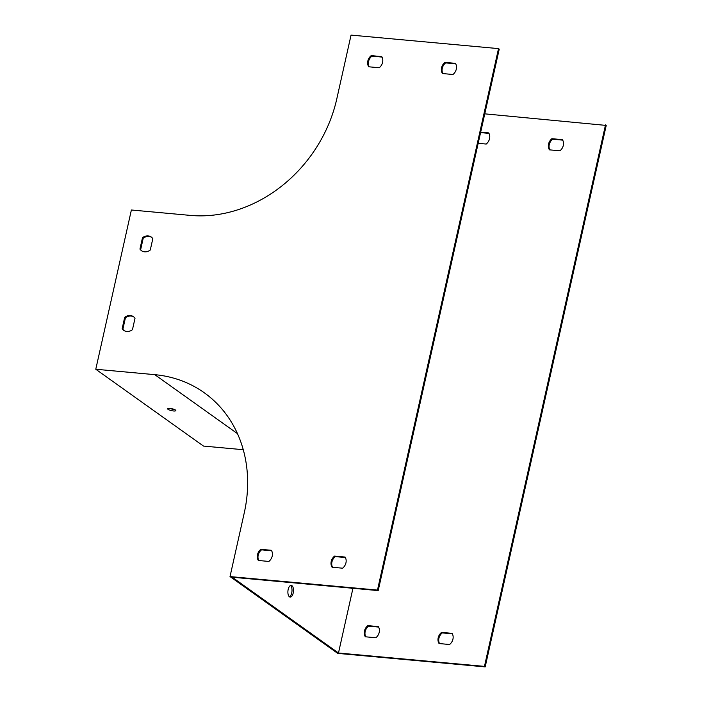 <?xml version="1.0" encoding="UTF-8"?>
<svg xmlns="http://www.w3.org/2000/svg" width="702" height="702" viewBox="0 0 702 702"><rect width="100%" height="100%" fill="white"/><g stroke="black" fill="none" stroke-linecap="round" stroke-linejoin="round"><path stroke-width="1.05" d="M95.779 369.252L154.765 374.657A134.266 114.233 125.5 0 1 204.247 392.751A134.266 114.233 125.5 0 1 244.261 512.872L230.019 576.579L377.483 590.084L498.517 48.613L351.053 35.1L336.811 98.806A134.266 114.233 125.5 0 1 190.365 215.4L131.379 209.995L95.779 369.252L203.483 446.068L243.261 449.71M369.138 66.822A8.389 7.143 125.5 0 1 371.902 56.142L381.985 57.073M442.874 73.578A8.389 7.143 125.5 0 1 445.638 62.899L455.721 63.829M332.52 567.277A8.389 7.143 125.5 0 1 335.284 556.598L345.366 557.528M124.078 330.581A8.389 7.143 125.5 0 1 122.868 329.229L125.412 317.857A8.389 7.143 125.5 0 1 133.801 316.935M141.874 250.947A8.389 7.143 125.5 0 1 140.663 249.596L143.208 238.224A8.389 7.143 125.5 0 1 151.606 237.311M258.784 560.521A8.389 7.143 125.5 0 1 261.548 549.841L271.63 550.772M230.019 576.579L337.723 653.386L485.187 666.9L484.468 666.391L338.478 653.009L232.213 577.219L378.202 590.601L499.236 49.122L498.517 48.613M485.187 666.9L606.221 125.421L484.766 113.847M173.543 410.968A4.194 0.983 -167.4 0 0 175.851 410.6A4.194 0.983 -167.4 0 0 171.964 408.731A4.194 0.983 -167.4 0 0 167.655 408.775A4.194 0.983 -167.4 0 0 173.543 410.968M290.461 585.521A5.87 2.764 -84.8 0 1 291.725 592.883A5.87 2.764 -84.8 0 1 289.435 596.797M377.483 590.084L378.202 590.601M371.183 55.633L381.721 56.599A8.389 7.143 125.5 0 1 379.229 67.752L368.699 66.787A8.389 7.143 125.5 0 1 371.183 55.633L371.902 56.142M444.919 62.39L455.449 63.355A8.389 7.143 125.5 0 1 452.957 74.5L442.427 73.534A8.389 7.143 125.5 0 1 444.919 62.39L445.638 62.899M334.564 556.089L345.094 557.055A8.389 7.143 125.5 0 1 342.602 568.199L332.072 567.234A8.389 7.143 125.5 0 1 334.564 556.089L335.284 556.598M135.012 318.287L132.467 329.659A8.389 7.143 125.5 0 1 123.71 330.335A8.389 7.143 125.5 0 1 122.148 328.712L124.693 317.339A8.389 7.143 125.5 0 1 133.45 316.672A8.389 7.143 125.5 0 1 135.012 318.287M152.817 238.662L150.272 250.035A8.389 7.143 125.5 0 1 141.506 250.702A8.389 7.143 125.5 0 1 139.944 249.087L142.488 237.715A8.389 7.143 125.5 0 1 151.255 237.039A8.389 7.143 125.5 0 1 152.817 238.662M260.828 549.333L271.367 550.298A8.389 7.143 125.5 0 1 268.875 561.442L258.336 560.477A8.389 7.143 125.5 0 1 260.828 549.333L261.548 549.841M174.201 409.398A4.194 0.983 12.6 0 1 173.903 409.371A4.194 0.983 12.6 0 1 169.665 408.38M338.478 653.009L352.72 589.311A135.942 115.663 -54.5 0 0 352.939 588.285M293.199 593.023A5.87 2.764 95.2 0 0 291.225 585.38A5.87 2.764 95.2 0 0 287.934 590.979A5.87 2.764 95.2 0 0 290.145 597.077A5.87 2.764 95.2 0 0 293.199 593.023M480.572 132.599L488.969 133.371M549.859 149.877A8.389 7.143 125.5 0 1 552.623 139.207L562.706 140.128M439.505 643.576A8.389 7.143 125.5 0 1 442.269 632.906L452.351 633.827M365.768 636.819A8.389 7.143 125.5 0 1 368.532 626.149L378.615 627.07M478.176 143.313L486.205 144.05A8.389 7.143 -54.5 0 0 488.697 132.897L480.668 132.169M559.942 150.807A8.389 7.143 -54.5 0 0 562.434 139.654L551.904 138.689A8.389 7.143 -54.5 0 0 549.412 149.842L559.942 150.807M449.587 644.506A8.389 7.143 -54.5 0 0 452.079 633.353L441.549 632.388A8.389 7.143 -54.5 0 0 439.057 643.541L449.587 644.506M375.851 637.749A8.389 7.143 -54.5 0 0 378.343 626.596L367.813 625.631A8.389 7.143 -54.5 0 0 365.321 636.784L375.851 637.749M484.468 666.391L605.501 124.912M367.813 625.631L368.532 626.149M139.944 249.087L140.663 249.596M142.488 237.715L143.208 238.224M122.148 328.712L122.868 329.229M124.693 317.339L125.412 317.857M441.549 632.388L442.269 632.906M551.904 138.689L552.623 139.207M154.765 374.657L237.478 433.643M352.72 589.311L351.035 588.109"/></g></svg>
